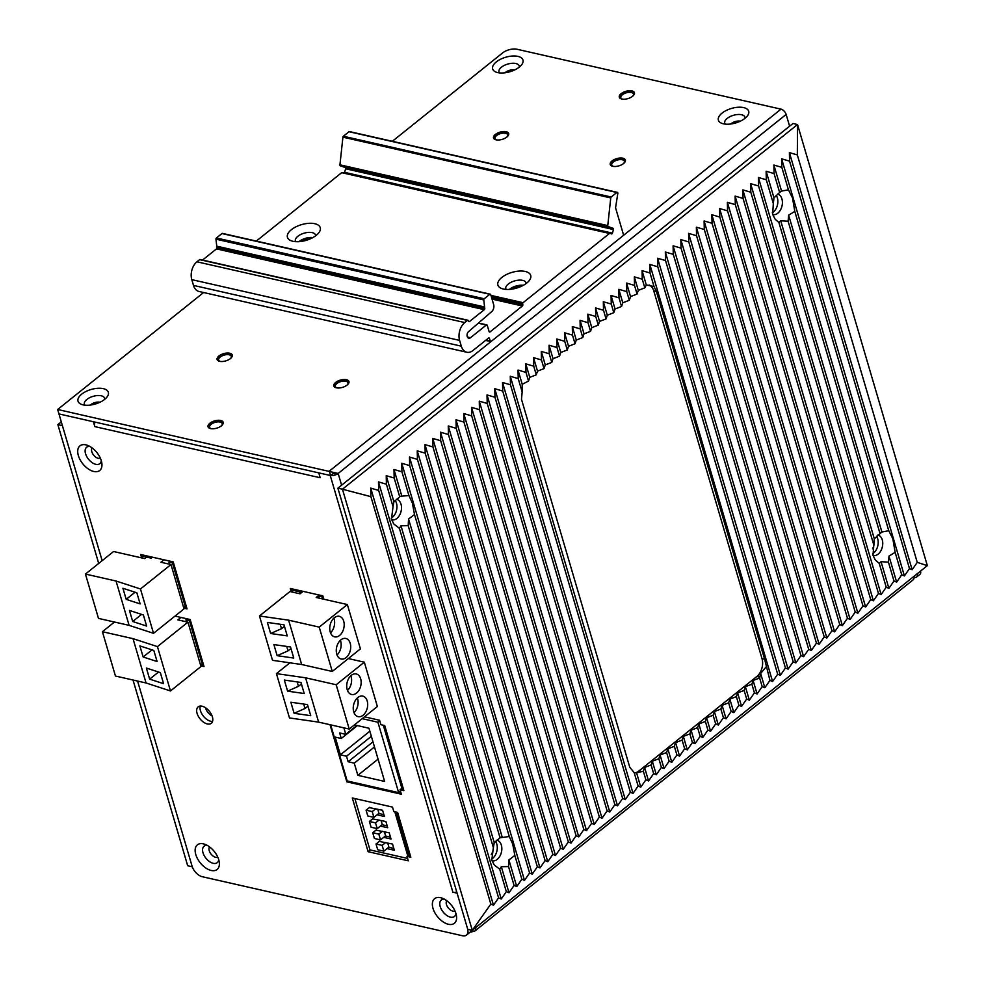 <?xml version="1.0" encoding="UTF-8"?>
<svg xmlns="http://www.w3.org/2000/svg" width="985" height="985" viewBox="0 0 985 985"><rect width="100%" height="100%" fill="white"/><g stroke="black" fill="none" stroke-linecap="round" stroke-linejoin="round"><path stroke-width="1.48" d="M920.532 571.091A5.257 3.004 51.3 0 1 919.99 574.317L916.629 577.013A5.257 3.004 -128.7 0 0 917.17 573.799M913.945 577.185L914.634 577.345A5.257 3.004 -128.7 0 0 916.629 577.013M913.797 576.496A5.257 3.004 51.3 0 1 913.255 579.722L475.041 930.887A5.257 3.004 -128.7 0 0 475.583 927.673M472.184 930.296L471.175 930.123M470.374 931.859A5.257 3.509 102.8 0 0 470.584 931.921A5.257 3.509 102.8 0 0 473.046 931.219L472.689 929.988M473.046 931.219A5.257 3.004 -128.7 0 0 475.041 930.887M187.175 618.851L185.968 619.811L189.416 620.599L190.277 619.897M186.571 621.855L185.968 619.811M200.386 664.456L202.467 664.924L189.416 620.599M203.329 664.235L202.467 664.924M170.22 561.216L169.014 562.189L172.449 562.964L173.323 562.275M152.392 557.178L151.185 558.138L142.222 556.106L143.428 555.134M169.605 564.22L169.014 562.189M183.432 606.822L185.5 607.302L172.449 562.964M186.362 606.6L185.5 607.302M142.825 558.15L142.222 556.106M400.464 791.164L398.642 792.63L347.176 780.957L330.677 724.861M362.221 718.668L377.92 722.227L379.754 720.761M398.642 792.63L377.92 722.227M354.415 724.923L368.969 728.223L384.63 781.425L357.85 775.343L354.255 763.153L348.136 761.762L346.511 756.221L340.379 754.83L335.171 737.1L341.29 738.491L339.653 732.951L345.784 734.342L343.876 727.866M357.383 725.6L341.29 738.491M369.855 731.215L340.379 754.83M371.357 736.312L346.511 756.221M372.983 741.853L348.136 761.762M374.485 746.95L354.255 763.153M378.068 759.139L357.85 775.343M356.841 725.477L345.784 734.342M407.765 855.768L394.8 811.751M354.859 798.552L369.978 849.907L407.593 858.44M379.25 841.412L392.535 844.059L394.357 850.277L387.019 848.602M375.938 830.146L389.223 832.805L391.045 839.011L383.707 837.349M372.625 818.88L385.911 821.539L387.733 827.745L380.382 826.083M369.313 807.626L382.586 810.286L384.421 816.491L377.07 814.829M393.815 848.417L388.706 847.248M387.684 842.963L388.903 847.088L383.842 851.138L377.723 849.759L376.024 843.997L382.155 845.376L385.726 842.52M382.155 845.376L383.842 851.138M379.594 841.128L376.024 843.997M390.503 837.151L385.381 835.994M384.372 831.709L385.591 835.834L380.53 839.885L374.411 838.494L372.712 832.731L378.831 834.123L382.402 831.254M378.831 834.123L380.53 839.885M376.282 829.875L372.712 832.731M387.191 825.898L382.069 824.728M381.06 820.443L382.279 824.568L377.218 828.619L371.099 827.24L369.4 821.465L375.519 822.857L379.09 820M375.519 822.857L377.218 828.619M372.97 818.609L369.4 821.465M383.867 814.632L378.757 813.475M377.748 809.178L378.954 813.314L373.906 817.365L367.787 815.974L366.088 810.212L372.207 811.603L375.777 808.734M372.207 811.603L373.906 817.365M369.658 807.343L366.088 810.212M319.817 595.162L318.611 596.122L322.058 596.91L322.92 596.208M301.989 591.111L300.782 592.083L291.831 590.052L293.037 589.079M319.214 598.166L318.611 596.122M322.649 598.954L322.058 596.91M299.317 593.659A15.785 9.025 51.3 0 1 300.524 592.28A15.785 9.025 51.3 0 1 300.782 592.083M292.422 592.096L291.831 590.052M61.304 421.888L57.869 424.646L62.412 425.668L102.157 560.674L57.659 409.489L338.15 473.453L786.141 114.445L789.601 126.203M133.024 680.019L187.692 865.753L192.247 866.775L137.58 681.054L192.05 866.111A10.527 6.021 -128.7 0 0 202.307 876.724L462.482 935.75A10.527 6.021 -128.7 0 0 466.459 935.097A10.527 6.021 -128.7 0 0 467.53 928.621L457.089 893.149L452.878 892.201A5.787 2.77 163.6 0 0 456.769 892.053M98.709 563.432L57.869 424.646M344.221 173.003A1.047 0.702 102.8 0 0 344.615 172.35L345.624 168.755A1.047 0.702 102.8 0 0 345.242 167.512L340.367 165.812A1.047 0.702 -77.2 0 1 339.936 164.827L342.915 137.161A1.047 0.702 -77.2 0 1 343.371 136.25L349.022 131.719A1.047 0.702 -77.2 0 1 349.515 131.584L617.336 192.346A1.047 0.702 102.8 0 0 616.844 192.494L611.192 197.012A1.047 0.702 102.8 0 0 610.737 197.923L607.77 225.602A1.047 0.702 102.8 0 0 608.201 226.587L613.076 228.286A1.047 0.702 -77.2 0 1 613.458 229.53L612.448 233.125A1.047 0.702 -77.2 0 1 611.476 233.901L610.06 233.322A1.047 0.702 102.8 0 0 609.493 233.445L523.084 302.69A1.047 0.702 102.8 0 0 522.678 304.119L522.801 304.562A1.047 0.702 -77.2 0 1 522.395 305.99L490.025 331.92A1.047 0.702 -77.2 0 1 489.102 331.576L487.267 325.37A1.047 0.702 102.8 0 0 486.331 325.025L470.485 337.72A3.669 2.45 -77.2 0 1 468.762 338.212A3.669 2.45 -77.2 0 1 467.05 335.405A3.669 2.45 -77.2 0 1 468.577 331.6L491.712 311.605A5.257 3.509 102.8 0 0 493.645 304.574L490.727 294.65A1.047 0.702 102.8 0 0 489.791 294.306L484.238 298.75A1.047 0.702 102.8 0 0 483.783 299.933L484.731 308.231A1.047 0.702 -77.2 0 1 484.312 309.659L469.476 321.541A1.047 0.702 -77.2 0 1 468.54 321.196L468.417 320.753A1.047 0.702 102.8 0 0 467.481 320.408L464.785 322.563A13.162 8.767 102.8 0 0 459.613 340.404L461.312 346.166A13.162 8.767 102.8 0 0 466.828 352.248A13.162 8.767 102.8 0 0 472.997 350.5L488.511 338.064A1.047 0.702 -77.2 0 1 489.446 338.421L490.222 341.081A1.047 0.702 102.8 0 0 491.158 341.426L622.963 235.797A1.047 0.702 102.8 0 0 623.382 234.368L615.625 208.044A1.047 0.702 -77.2 0 1 615.6 207.453L617.817 193.429A1.047 0.702 102.8 0 0 617.336 192.346M256.309 241.079L341.672 172.671A1.047 0.702 -77.2 0 1 342.238 172.56L609.912 233.285M202.565 260.052L216.478 248.885A1.047 0.702 102.8 0 0 216.897 247.457L215.961 239.17A1.047 0.702 -77.2 0 1 216.417 237.988L221.97 233.543A1.047 0.702 -77.2 0 1 222.462 233.396L490.284 294.17M466.828 352.248L198.995 291.474A13.162 8.767 -77.2 0 1 193.491 285.404L191.792 279.642A13.162 8.767 -77.2 0 1 196.951 261.801L199.647 259.634A1.047 0.702 -77.2 0 1 200.14 259.498L467.973 320.26M316.284 235.316A17.102 8.188 163.6 0 1 291.351 240.832A17.102 8.188 163.6 0 1 291.412 229.677A17.102 8.188 163.6 0 1 312.922 223.398A17.102 8.188 163.6 0 1 318.857 232.731A17.102 8.188 163.6 0 1 316.284 235.316M526.716 283.064A17.102 8.188 163.6 0 1 501.784 288.568A17.102 8.188 163.6 0 1 501.845 277.425A17.102 8.188 163.6 0 1 523.355 271.146A17.102 8.188 163.6 0 1 529.302 280.479A17.102 8.188 163.6 0 1 526.716 283.064M484.337 306.901L216.503 246.127M312.861 237.582A10.527 5.036 -16.4 0 0 299.317 241.399A10.527 5.036 -16.4 0 0 299.009 241.657M523.306 285.33A10.527 5.036 -16.4 0 0 509.762 289.147A10.527 5.036 -16.4 0 0 509.454 289.405M295.685 241.67A10.527 5.036 163.6 0 1 295.377 241.005A10.527 5.036 163.6 0 1 297.827 236.301A10.527 5.036 163.6 0 1 308.403 232.398A10.527 5.036 163.6 0 1 315.569 235.07A10.527 5.036 163.6 0 1 315.668 235.784M506.118 289.418A10.527 5.036 163.6 0 1 505.81 288.753A10.527 5.036 163.6 0 1 508.26 284.049A10.527 5.036 163.6 0 1 518.836 280.146A10.527 5.036 163.6 0 1 526.015 282.806A10.527 5.036 163.6 0 1 526.113 283.532M927.341 565.636L917.244 562.361L912.147 569.712L909.487 568.567L904.402 575.917L901.731 574.784L896.645 582.135L893.986 580.99L888.889 588.34L886.229 587.208L881.144 594.558L878.472 593.426L873.387 600.776L870.728 599.631L865.63 606.982L862.971 605.849L857.886 613.199L855.214 612.054L850.129 619.417L847.469 618.272L842.372 625.623L839.712 624.49L834.627 631.841L831.956 630.696L826.871 638.046L824.211 636.913L819.114 644.264L816.454 643.131L811.357 650.482L808.697 649.337L803.612 656.687L800.953 655.554L795.855 662.905L793.196 661.76L788.099 669.111L785.439 667.978L780.354 675.328L777.682 674.196L772.597 681.546L769.938 680.401L764.84 687.752L762.181 686.619L757.096 693.969L754.424 692.824L749.339 700.187L746.679 699.042L741.582 706.393L738.922 705.26L733.837 712.611L731.166 711.466L726.08 718.816L723.421 717.683L718.324 725.034L715.664 723.901L710.579 731.252L707.907 730.107L702.822 737.457L700.163 736.324L695.065 743.675L692.406 742.53L687.308 749.88L684.649 748.748L679.564 756.098L676.904 754.966L671.807 762.316L669.147 761.171L664.05 768.522L661.391 767.389L656.305 774.739L653.646 773.594L648.549 780.957L645.889 779.812L640.792 787.163L638.132 786.03L633.047 793.381L630.375 792.236L625.29 799.586L622.631 798.453L617.533 805.804L614.874 804.671L609.789 812.022L607.117 810.877L602.032 818.227L599.372 817.094L594.275 824.445L591.616 823.3L586.531 830.65L583.859 829.518L578.774 836.868L576.114 835.736L571.017 843.086L568.357 841.941L563.26 849.292L560.6 848.159L555.515 855.509L552.856 854.364L547.759 861.727L545.099 860.582L540.002 867.933L537.342 866.8L532.257 874.151L529.598 873.005L524.5 880.356L521.841 879.223L516.743 886.574L514.084 885.441L508.999 892.792L506.327 891.647L501.242 898.997L498.582 897.864L493.485 905.215L370.729 488.104L378.671 490.444L378.486 481.899L386.428 484.238L386.231 475.681L394.172 478.02L393.988 469.476L401.929 471.803L401.745 463.258L409.686 465.597L409.489 457.04L417.431 459.379L417.246 450.834L425.188 453.162L425.003 444.617L432.944 446.956L432.747 438.411L440.689 440.738L440.504 432.193L448.446 434.533L448.261 425.976L456.203 428.315L456.006 419.77L463.96 422.097L463.763 413.552L471.704 415.892L471.519 407.334L479.461 409.674L479.276 401.129L487.218 403.468L487.021 394.911L494.962 397.25L494.778 388.706L502.719 391.033L502.535 382.488L510.476 384.827L510.279 376.27L518.221 378.609L518.036 370.065L525.978 372.404L525.793 363.847L533.735 366.186L533.538 357.641L541.479 359.968L541.294 351.423L549.236 353.763L549.051 345.206L556.993 347.545L556.796 339L564.737 341.327L564.553 332.782L572.494 335.122L572.31 326.564L580.251 328.904L580.054 320.359L588.008 322.698L587.811 314.141L595.753 316.481L595.568 307.936L603.51 310.263L603.325 301.718L611.266 304.057L611.069 295.5L619.011 297.839L618.826 289.295L626.768 291.634L626.583 283.077L634.525 285.416L634.328 276.871L642.269 279.198L642.085 270.653L650.026 272.993L649.841 264.436L657.783 266.775L657.586 258.23L665.528 260.557L665.343 252.012L673.284 254.352L673.1 245.794L681.041 248.134L680.844 239.589L688.786 241.928L688.601 233.371L696.543 235.71L696.358 227.166L704.3 229.493L704.103 220.948L712.057 223.287L711.859 214.73L719.801 217.069L719.616 208.525L727.558 210.864L727.373 202.307L735.315 204.646L735.118 196.101L743.059 198.428L742.875 189.883L750.816 192.223L750.632 183.666L758.573 186.005L758.376 177.46L766.318 179.787L766.133 171.242L774.075 173.582L773.89 165.024L781.831 167.364L781.634 158.819L789.576 161.158L789.391 152.601L797.333 154.94L797.518 124.529L927.341 565.636L472.283 930.32L467.727 929.286L337.892 488.178L792.962 123.494L797.518 124.529L342.448 489.213L337.892 488.178M370.729 488.104L370.914 496.662L342.448 489.213L472.283 930.32L490.825 904.07L493.485 905.215M797.333 154.94L917.244 562.361M370.914 496.662L490.825 904.07M378.671 490.444L498.582 897.864M378.486 481.899L501.242 898.997M386.428 484.238L393.027 506.672L391.464 519.304L393.914 524.069L399.393 528.292L493.362 847.592L494.248 842.667L500.799 837.213M506.327 891.647L499.727 869.201L494.261 864.99L491.798 860.225L493.362 847.592M386.231 475.681L393.901 501.759L393.027 506.672M394.172 478.02L399.725 496.871L393.901 501.759M393.988 469.476L401.831 496.12L400.464 496.292M401.929 471.803L408.935 495.59L401.831 496.12M408.935 495.59L412.37 503.089L414.5 514.527L509.27 836.511L512.705 844.01L514.835 855.436L521.841 879.223M401.745 463.258L524.5 880.356M399.393 528.292L400.981 525.805L408.196 525.658L408.566 519.009L414.5 514.527M396.438 499.296A10.527 7.018 -77.2 0 1 396.598 499.321A10.527 7.018 -77.2 0 1 401.018 504.185A10.527 7.018 -77.2 0 1 399.491 515.34A10.527 7.018 -77.2 0 1 391.944 519.858A10.527 7.018 -77.2 0 1 391.599 519.76M391.18 518.196A10.527 7.018 102.8 0 0 396.462 503.15A10.527 7.018 102.8 0 0 395.17 500.454M872.624 553.755A10.527 7.018 102.8 0 0 877.709 538.82A10.527 7.018 102.8 0 0 876.527 536.271A10.527 7.018 -77.2 0 1 873.572 553.09A10.527 7.018 -77.2 0 1 872.624 553.755M772.289 212.834A10.527 7.018 102.8 0 0 777.374 197.899A10.527 7.018 102.8 0 0 776.192 195.362M491.515 859.117A10.527 7.018 102.8 0 0 496.797 844.071A10.527 7.018 102.8 0 0 495.504 841.362A10.527 7.018 -77.2 0 1 492.672 858.341A10.527 7.018 -77.2 0 1 491.515 859.117M877.894 535.003A10.527 7.018 -77.2 0 1 882.264 539.854A10.527 7.018 -77.2 0 1 880.738 551.009A10.527 7.018 -77.2 0 1 873.19 555.528A10.527 7.018 -77.2 0 1 873.055 555.491M875.086 559.578L872.993 555.294L874.311 538.807L881.895 532.011L888.765 530.73L892.853 538.832L895.131 552.339L901.731 574.784M881.119 532.245L881.895 532.011L788.64 215.149L794.796 211.418L888.765 530.73M766.318 179.787L773.323 203.575L772.659 214.373L775.183 219.236L778.889 222.511L780.711 220.788L788.099 221.219L879.962 533.353M788.099 221.219L788.64 215.149M780.711 220.788L874.311 538.807M778.889 222.511L873.658 544.496M875.517 560.145L879.236 563.42L886.229 587.208M758.376 177.46L881.144 594.558M766.133 171.242L773.976 197.886L773.323 203.575M774.075 173.582L779.628 192.432L773.976 197.886M773.89 165.024L781.561 191.102L780.785 191.324M781.831 167.364L788.431 189.809L781.561 191.102L779.628 192.432M788.431 189.809L792.519 197.911L794.796 211.418M781.634 158.819L904.402 575.917M777.559 194.082A10.527 7.018 -77.2 0 1 781.93 198.933A10.527 7.018 -77.2 0 1 780.403 210.088A10.527 7.018 -77.2 0 1 772.856 214.607A10.527 7.018 -77.2 0 1 772.72 214.57M789.576 161.158L909.487 568.567M789.391 152.601L912.147 569.712M895.131 552.339L888.975 556.069L896.645 582.135M879.236 563.42L881.046 561.696L888.433 562.139L893.986 580.99M888.433 562.139L888.975 556.069M881.046 561.696L888.889 588.34M758.573 186.005L878.472 593.426M750.632 183.666L873.387 600.776M750.816 192.223L870.728 599.631M742.875 189.883L865.63 606.982M743.059 198.428L862.971 605.849M735.118 196.101L857.886 613.199M735.315 204.646L855.214 612.054M727.373 202.307L850.129 619.417M727.558 210.864L847.469 618.272M719.616 208.525L842.372 625.623M719.801 217.069L839.712 624.49M711.859 214.73L834.627 631.841M712.057 223.287L831.956 630.696M704.103 220.948L826.871 638.046M704.3 229.493L824.211 636.913M696.358 227.166L819.114 644.264M696.543 235.71L816.454 643.131M688.601 233.371L811.357 650.482M688.786 241.928L808.697 649.337M680.844 239.589L803.612 656.687M681.041 248.134L800.953 655.554M673.1 245.794L795.855 662.905M673.284 254.352L793.196 661.76M665.343 252.012L788.099 669.111M665.528 260.557L785.439 667.978M657.586 258.23L780.354 675.328M657.783 266.775L777.682 674.196M649.841 264.436L772.597 681.546M650.026 272.993L654.015 286.524L656.379 291.486L764.619 659.224L769.938 680.401M640.792 787.163L636.605 772.929L643.34 771.169L644.584 767.463L651.097 764.951L652.329 761.245L658.854 758.745L660.085 755.039L666.599 752.528L667.842 748.822L674.356 746.31L675.587 742.616L682.112 740.104L683.344 736.398L689.857 733.887L691.101 730.18L697.614 727.681L698.845 723.975L705.371 721.463L706.602 717.757L713.115 715.245L714.359 711.539L720.872 709.04L722.103 705.334L728.629 702.822L729.86 699.116L736.374 696.617L737.617 692.911L744.131 690.399L745.374 686.693L751.887 684.181L753.119 680.475L759.632 677.976L760.654 673.518L764.84 687.752M760.654 673.518L765.998 667.017M759.632 677.976L762.181 686.619M753.119 680.475L757.096 693.969M751.887 684.181L754.424 692.824M745.374 686.693L749.339 700.187M744.131 690.399L746.679 699.042M737.617 692.911L741.582 706.393M736.374 696.617L738.922 705.26M729.86 699.116L733.837 712.611M728.629 702.822L731.166 711.466M722.103 705.334L726.08 718.816M720.872 709.04L723.421 717.683M714.359 711.539L718.324 725.034M713.115 715.245L715.664 723.901M706.602 717.757L710.579 731.252M705.371 721.463L707.907 730.107M698.845 723.975L702.822 737.457M697.614 727.681L700.163 736.324M691.101 730.18L695.065 743.675M689.857 733.887L692.406 742.53M683.344 736.398L687.308 749.88M682.112 740.104L684.649 748.748M675.587 742.616L679.564 756.098M674.356 746.31L676.904 754.966M667.842 748.822L671.807 762.316M666.599 752.528L669.147 761.171M660.085 755.039L664.05 768.522M658.854 758.745L661.391 767.389M652.329 761.245L656.305 774.739M651.097 764.951L653.646 773.594M644.584 767.463L648.549 780.957M643.34 771.169L645.889 779.812M636.605 772.929L634.192 772.646L638.132 786.03M518.221 378.609L522.161 391.993L521.484 399.319L629.772 767.278L634.192 772.646M510.279 376.27L633.047 793.381M518.036 370.065L522.222 384.298L522.161 391.993M525.978 372.404L528.526 381.047L522.222 384.298M642.085 270.653L646.295 284.96L644.818 287.842L638.305 290.353L637.061 294.059L630.548 296.571L629.317 300.277L622.791 302.777L621.56 306.483L615.046 308.995L613.803 312.701L607.289 315.212L606.058 318.906L599.533 321.418L598.301 325.124L591.788 327.636L590.544 331.342L584.031 333.841L582.788 337.547L576.274 340.059L575.043 343.765L568.53 346.277L567.286 349.983L560.773 352.482L559.529 356.188L553.016 358.7L551.785 362.406L545.259 364.906L544.028 368.612L537.514 371.123L536.271 374.829L529.758 377.341L528.526 381.047M634.525 285.416L637.061 294.059M626.583 283.077L630.548 296.571M634.328 276.871L638.305 290.353M642.269 279.198L644.818 287.842M646.295 284.96L654.015 286.524M634.463 772.893A13.162 8.767 102.8 0 0 638.871 771.021L756.849 676.473A13.162 8.767 102.8 0 0 762.008 658.633L653.781 290.895A13.421 8.951 102.8 0 0 649.115 284.997M626.768 291.634L629.317 300.277M618.826 289.295L622.791 302.777M619.011 297.839L621.56 306.483M611.069 295.5L615.046 308.995M611.266 304.057L613.803 312.701M603.325 301.718L607.289 315.212M603.51 310.263L606.058 318.906M595.568 307.936L599.533 321.418M595.753 316.481L598.301 325.124M587.811 314.141L591.788 327.636M588.008 322.698L590.544 331.342M580.054 320.359L584.031 333.841M580.251 328.904L582.788 337.547M572.31 326.564L576.274 340.059M572.494 335.122L575.043 343.765M564.553 332.782L568.53 346.277M564.737 341.327L567.286 349.983M556.796 339L560.773 352.482M556.993 347.545L559.529 356.188M549.051 345.206L553.016 358.7M549.236 353.763L551.785 362.406M541.294 351.423L545.259 364.906M541.479 359.968L544.028 368.612M533.538 357.641L537.514 371.123M533.735 366.186L536.271 374.829M525.793 363.847L529.758 377.341M510.476 384.827L630.375 792.236M502.535 382.488L625.29 799.586M502.719 391.033L622.631 798.453M494.778 388.706L617.533 805.804M494.962 397.25L614.874 804.671M487.021 394.911L609.789 812.022M487.218 403.468L607.117 810.877M479.276 401.129L602.032 818.227M479.461 409.674L599.372 817.094M471.519 407.334L594.275 824.445M471.704 415.892L591.616 823.3M463.763 413.552L586.531 830.65M463.96 422.097L583.859 829.518M456.006 419.77L578.774 836.868M456.203 428.315L576.114 835.736M448.261 425.976L571.017 843.086M448.446 434.533L568.357 841.941M440.504 432.193L563.26 849.292M440.689 440.738L560.6 848.159M432.747 438.411L555.515 855.509M432.944 446.956L552.856 854.364M425.003 444.617L547.759 861.727M425.188 453.162L545.099 860.582M417.246 450.834L540.002 867.933M417.431 459.379L537.342 866.8M409.489 457.04L532.257 874.151M409.686 465.597L529.598 873.005M496.772 840.205A10.527 7.018 -77.2 0 1 496.945 840.242A10.527 7.018 -77.2 0 1 501.353 845.105A10.527 7.018 -77.2 0 1 499.826 856.261A10.527 7.018 -77.2 0 1 492.278 860.779A10.527 7.018 -77.2 0 1 491.934 860.681M408.196 525.658L500.06 837.792L509.27 836.511M408.566 519.009L502.165 837.028M400.981 525.805L494.248 842.667M514.835 855.436L508.9 859.93L516.743 886.574M499.727 869.201L501.328 866.714L508.531 866.578L508.9 859.93M508.531 866.578L514.084 885.441M501.328 866.714L508.999 892.792M622.631 99.165A6.575 3.152 163.6 0 1 620.821 97.712A6.575 3.152 163.6 0 1 624.108 93.673A6.575 3.152 163.6 0 1 631.336 92.479A6.575 3.152 163.6 0 1 633.441 94.006A6.575 3.152 163.6 0 1 632.702 96.198M496.859 139.956A6.575 3.152 163.6 0 1 495.049 138.503A6.575 3.152 163.6 0 1 498.336 134.465A6.575 3.152 163.6 0 1 505.576 133.27A6.575 3.152 163.6 0 1 507.669 134.785A6.575 3.152 163.6 0 1 506.93 136.989M613.556 166.428A6.575 3.152 163.6 0 1 611.747 164.987A6.575 3.152 163.6 0 1 615.034 160.937A6.575 3.152 163.6 0 1 622.274 159.755A6.575 3.152 163.6 0 1 624.367 161.269A6.575 3.152 163.6 0 1 623.628 163.461M337.153 387.942A6.575 3.152 163.6 0 1 335.331 386.489A6.575 3.152 163.6 0 1 338.618 382.451A6.575 3.152 163.6 0 1 345.858 381.257A6.575 3.152 163.6 0 1 347.964 382.771A6.575 3.152 163.6 0 1 347.212 384.975M220.455 361.458A6.575 3.152 163.6 0 1 218.633 360.017A6.575 3.152 163.6 0 1 221.921 355.967A6.575 3.152 163.6 0 1 229.16 354.785A6.575 3.152 163.6 0 1 231.266 356.299A6.575 3.152 163.6 0 1 230.527 358.503M211.381 428.721A6.575 3.152 163.6 0 1 209.571 427.281A6.575 3.152 163.6 0 1 212.858 423.23A6.575 3.152 163.6 0 1 220.098 422.048A6.575 3.152 163.6 0 1 222.191 423.562A6.575 3.152 163.6 0 1 221.453 425.766M872.538 548.793A10.527 7.018 102.8 0 0 874.2 539.349M491.244 854.697A10.527 7.018 102.8 0 0 493.46 846.669M330.628 475.546A5.787 2.77 -16.4 0 0 338.15 473.453L332.856 473.773L330.615 475.558L58.965 413.922L93.39 421.74L94.831 426.616A5.787 3.854 -77.2 0 1 94.966 422.097M452.878 892.201L330.234 475.472L318.758 472.874L320.187 477.75L94.831 426.616M291.277 591.837L290.292 588.464L322.809 595.839L323.806 599.212M141.68 557.892L140.683 554.518L173.212 561.893L187.039 608.89L183.813 608.151M202.122 706.22A10.527 6.021 51.3 0 1 211.209 714.026A10.527 6.021 51.3 0 1 211.307 723.31A10.527 6.021 51.3 0 1 207.33 723.95A10.527 6.021 51.3 0 1 198.244 716.157A10.527 6.021 51.3 0 1 198.145 706.873A10.527 6.021 51.3 0 1 202.122 706.22M175.022 616.093L190.167 619.528L204.006 666.525L200.78 665.786M393.791 811.517L397.608 812.391L410.819 857.258L406.99 856.384L408.295 860.816L368.119 851.705L352.31 797.973L392.486 807.084L393.791 811.517M364.499 716.834L379.607 720.257L380.912 724.701L384.729 725.563L403.887 790.647L400.058 789.773L401.363 794.205L346.843 781.844L330.037 724.726M440.566 897.68A15.797 9.025 51.3 0 1 442.302 898.209A15.797 9.025 51.3 0 1 455.956 913.587A15.797 9.025 51.3 0 1 456.474 915.89A15.797 9.025 51.3 0 1 448.397 924.275A15.797 9.025 51.3 0 1 433.006 908.379A15.797 9.025 51.3 0 1 440.566 897.68M203.353 843.862A15.797 9.025 51.3 0 1 205.077 844.379A15.797 9.025 51.3 0 1 218.744 859.757A15.797 9.025 51.3 0 1 219.249 862.072A15.797 9.025 51.3 0 1 211.172 870.457A15.797 9.025 51.3 0 1 195.781 854.549A15.797 9.025 51.3 0 1 203.353 843.862M85.917 444.863A15.797 9.025 51.3 0 1 87.653 445.392A15.797 9.025 51.3 0 1 101.307 460.771A15.797 9.025 51.3 0 1 101.824 463.085A15.797 9.025 51.3 0 1 93.747 471.47A15.797 9.025 51.3 0 1 78.357 455.562A15.797 9.025 51.3 0 1 85.917 444.863M471.187 930.074A10.527 6.021 51.3 0 1 469.833 932.401L466.459 935.097M200.263 706.073A10.527 6.021 -128.7 0 0 202.602 715.073A10.527 6.021 -128.7 0 0 210.704 721.254A10.527 6.021 -128.7 0 0 212.551 721.402M444.592 899.293A10.527 6.021 -128.7 0 0 440.196 906.545A10.527 6.021 -128.7 0 0 450.465 917.146A10.527 6.021 -128.7 0 0 455.907 913.415M207.379 845.475A10.527 6.021 -128.7 0 0 202.984 852.714A10.527 6.021 -128.7 0 0 213.24 863.328A10.527 6.021 -128.7 0 0 218.695 859.597M89.943 446.476A10.527 6.021 -128.7 0 0 85.547 453.728A10.527 6.021 -128.7 0 0 95.816 464.329A10.527 6.021 -128.7 0 0 101.258 460.598M392.325 141.298L502.609 52.919A10.527 5.036 -16.4 0 1 517.002 49.25L781.007 109.15L329.31 471.125L330.615 475.558M519.28 67.103A15.797 7.56 163.6 0 1 496.268 72.188A15.797 7.56 163.6 0 1 496.329 61.895A15.797 7.56 163.6 0 1 516.177 56.096A15.797 7.56 163.6 0 1 521.668 64.715A15.797 7.56 163.6 0 1 519.28 67.103A10.527 5.036 -16.4 0 0 513.111 63.249A10.527 5.036 -16.4 0 0 501.451 67.189A10.527 5.036 -16.4 0 0 499.58 72.902M745.017 118.311A15.797 7.56 163.6 0 1 722.005 123.408A15.797 7.56 163.6 0 1 722.067 113.103A15.797 7.56 163.6 0 1 741.914 107.316A15.797 7.56 163.6 0 1 747.406 115.922A15.797 7.56 163.6 0 1 745.017 118.311A10.527 5.036 -16.4 0 0 738.849 114.469A10.527 5.036 -16.4 0 0 727.201 118.409A10.527 5.036 -16.4 0 0 725.317 124.122M104.669 399.356A15.797 7.56 163.6 0 1 81.644 404.453A15.797 7.56 163.6 0 1 81.706 394.148A15.797 7.56 163.6 0 1 101.566 388.361A15.797 7.56 163.6 0 1 107.045 396.98A15.797 7.56 163.6 0 1 104.669 399.356A10.527 5.036 -16.4 0 0 98.5 395.514A10.527 5.036 -16.4 0 0 86.84 399.454A10.527 5.036 -16.4 0 0 84.956 405.167M203.612 292.52L57.659 409.489M512.385 289.061A7.892 3.78 163.6 0 1 520.646 286.623M301.952 241.313A7.892 3.78 163.6 0 1 310.213 238.875M221.354 425.84A7.892 3.78 163.6 0 1 213.425 428.758A7.892 3.78 163.6 0 1 208.044 426.764A7.892 3.78 163.6 0 1 209.879 423.23A7.892 3.78 163.6 0 1 217.82 420.312A7.892 3.78 163.6 0 1 223.189 422.306A7.892 3.78 163.6 0 1 221.354 425.84M230.428 358.577A7.892 3.78 163.6 0 1 222.499 361.495A7.892 3.78 163.6 0 1 217.119 359.5A7.892 3.78 163.6 0 1 218.953 355.967A7.892 3.78 163.6 0 1 226.882 353.049A7.892 3.78 163.6 0 1 232.263 355.043A7.892 3.78 163.6 0 1 230.428 358.577M347.126 385.049A7.892 3.78 163.6 0 1 339.185 387.979A7.892 3.78 163.6 0 1 333.817 385.972A7.892 3.78 163.6 0 1 335.651 382.451A7.892 3.78 163.6 0 1 343.58 379.52A7.892 3.78 163.6 0 1 348.961 381.515A7.892 3.78 163.6 0 1 347.126 385.049M632.604 96.271A7.892 3.78 163.6 0 1 624.675 99.202A7.892 3.78 163.6 0 1 619.294 97.207A7.892 3.78 163.6 0 1 621.129 93.673A7.892 3.78 163.6 0 1 629.058 90.743A7.892 3.78 163.6 0 1 634.438 92.75A7.892 3.78 163.6 0 1 632.604 96.271M506.844 137.063A7.892 3.78 163.6 0 1 498.902 139.981A7.892 3.78 163.6 0 1 493.522 137.986A7.892 3.78 163.6 0 1 495.356 134.465A7.892 3.78 163.6 0 1 503.298 131.534A7.892 3.78 163.6 0 1 508.679 133.529A7.892 3.78 163.6 0 1 506.844 137.063M623.542 163.547A7.892 3.78 163.6 0 1 615.6 166.465A7.892 3.78 163.6 0 1 610.22 164.47A7.892 3.78 163.6 0 1 612.054 160.937A7.892 3.78 163.6 0 1 619.996 158.019A7.892 3.78 163.6 0 1 625.376 160.013A7.892 3.78 163.6 0 1 623.542 163.547M781.007 109.15A5.257 3.004 51.3 0 1 786.141 114.445M346.843 781.844L347.779 781.093M400.058 789.773L401.88 788.32M403.887 790.647A5.257 2.524 163.6 0 1 402.212 789.428L383.313 725.243M368.119 851.705L370.274 849.981M406.99 856.384L408.812 854.931M410.819 857.258A5.257 2.524 163.6 0 1 409.132 856.039L396.192 812.071M140.473 588.981L170.984 564.54L184.023 608.865L153.525 633.318L140.473 588.981L116.045 581.015L85.436 574.07L113.583 551.514L144.77 558.593L147.836 556.131M153.525 633.318L129.097 625.352L98.488 618.408L85.436 574.07M116.045 581.015L129.097 625.352M132.704 621.51L146.642 626.066L143.379 614.972L129.441 610.429L132.704 621.51L141.581 614.394M126.178 599.348L140.116 603.891L136.853 592.81L122.916 588.267L126.178 599.348L135.056 592.231M163.978 559.8L160.912 562.25L170.984 564.54M157.44 646.616L187.938 622.163L200.989 666.5L170.479 690.953L146.063 682.987L115.454 676.03L102.403 631.705L133.012 638.649L157.44 646.616L170.479 690.953M133.012 638.649L146.063 682.987M149.658 679.145L163.596 683.688L160.333 672.607L146.396 668.064L149.658 679.145L158.548 672.029M143.133 656.983L157.083 661.526L153.82 650.445L139.882 645.901L143.133 656.983L152.022 649.866M180.932 617.435L177.879 619.885L187.938 622.163M114.469 622.027L102.403 631.705M319.238 595.026L316.185 597.476L347.36 604.556L360.412 648.893L332.265 671.45L301.656 664.506L272.513 660.319L259.461 615.982L288.605 620.168L319.214 627.113L347.36 604.556M303.097 591.369L300.043 593.82L289.972 591.529L259.461 615.982M301.656 664.506L288.605 620.168M284 624.81L267.366 622.421L270.629 633.503L287.251 635.891L284 624.81M290.513 646.973L273.892 644.584L277.142 655.678L293.776 658.066L290.513 646.973M332.265 671.45L319.214 627.113M339.579 635.448A10.527 7.018 -77.2 0 1 334.641 636.852A10.527 7.018 -77.2 0 1 329.741 628.627A10.527 7.018 -77.2 0 1 334.358 617.718A10.527 7.018 -77.2 0 1 339.308 616.314A10.527 7.018 -77.2 0 1 344.196 624.527A10.527 7.018 -77.2 0 1 339.579 635.448M346.104 657.611A10.527 7.018 -77.2 0 1 341.167 659.014A10.527 7.018 -77.2 0 1 336.267 650.789A10.527 7.018 -77.2 0 1 340.884 639.881A10.527 7.018 -77.2 0 1 345.821 638.477A10.527 7.018 -77.2 0 1 350.722 646.702A10.527 7.018 -77.2 0 1 346.104 657.611M330.529 632.838A10.527 7.018 102.8 0 0 333.853 618.149M337.055 655A10.527 7.018 102.8 0 0 340.379 640.324M284.443 626.349L281.513 628.701L280.208 624.268M281.513 628.701L270.629 633.503M290.969 648.512L288.026 650.863L286.733 646.431M288.026 650.863L277.142 655.678M348.345 658.559L364.327 662.191L377.378 706.516L349.232 729.072L318.623 722.128L289.479 717.942L276.428 673.617L305.572 677.803L336.18 684.747L364.327 662.191M289.91 662.807L276.428 673.617M318.623 722.128L305.572 677.803M300.954 682.445L284.32 680.056L287.583 691.138L304.217 693.526L300.954 682.445M307.48 704.607L290.846 702.219L294.109 713.3L310.743 715.689L307.48 704.607M349.232 729.072L336.18 684.747M356.545 693.083A10.527 7.018 -77.2 0 1 351.608 694.474A10.527 7.018 -77.2 0 1 346.708 686.262A10.527 7.018 -77.2 0 1 351.325 675.341A10.527 7.018 -77.2 0 1 356.262 673.949A10.527 7.018 -77.2 0 1 361.163 682.162A10.527 7.018 -77.2 0 1 356.545 693.083M363.071 715.245A10.527 7.018 -77.2 0 1 358.134 716.649A10.527 7.018 -77.2 0 1 353.233 708.424A10.527 7.018 -77.2 0 1 357.85 697.515A10.527 7.018 -77.2 0 1 362.788 696.112A10.527 7.018 -77.2 0 1 367.688 704.324A10.527 7.018 -77.2 0 1 363.071 715.245M347.483 690.473A10.527 7.018 102.8 0 0 350.82 675.784M354.009 712.635A10.527 7.018 102.8 0 0 357.346 697.946M301.41 683.972L298.467 686.336L297.162 681.903M298.467 686.336L287.583 691.138M307.936 706.146L304.993 708.498L303.688 704.066M304.993 708.498L294.109 713.3M619.479 97.626A7.892 3.78 163.6 0 1 623.924 93.033A7.892 3.78 163.6 0 1 632.185 91.802A7.892 3.78 163.6 0 1 634.512 93.206M493.719 138.417A7.892 3.78 163.6 0 1 498.151 133.825A7.892 3.78 163.6 0 1 506.413 132.593A7.892 3.78 163.6 0 1 508.752 133.997M610.417 164.889A7.892 3.78 163.6 0 1 614.849 160.296A7.892 3.78 163.6 0 1 623.111 159.077A7.892 3.78 163.6 0 1 625.45 160.469M334.001 386.403A7.892 3.78 163.6 0 1 338.434 381.811A7.892 3.78 163.6 0 1 346.708 380.579A7.892 3.78 163.6 0 1 349.035 381.983M217.303 359.931A7.892 3.78 163.6 0 1 221.736 355.326A7.892 3.78 163.6 0 1 230.01 354.108A7.892 3.78 163.6 0 1 232.337 355.499M208.229 427.194A7.892 3.78 163.6 0 1 212.674 422.59A7.892 3.78 163.6 0 1 220.935 421.371A7.892 3.78 163.6 0 1 223.263 422.762M730.808 123.999A6.575 3.152 163.6 0 1 740.289 121.18A6.575 3.152 163.6 0 1 740.338 121.192M90.448 405.044A6.575 3.152 163.6 0 1 99.928 402.225A6.575 3.152 163.6 0 1 99.978 402.237M505.059 72.779A6.575 3.152 163.6 0 1 514.539 69.96A6.575 3.152 163.6 0 1 514.589 69.972M100.335 458.136A6.575 3.755 51.3 0 1 93.969 455.501A6.575 3.755 51.3 0 1 91.827 451.77A6.575 3.755 51.3 0 1 91.79 451.672A6.575 3.755 51.3 0 1 92.159 447.929M217.759 857.122A6.575 3.755 51.3 0 1 211.393 854.487A6.575 3.755 51.3 0 1 209.251 850.769A6.575 3.755 51.3 0 1 209.226 850.671A6.575 3.755 51.3 0 1 209.583 846.915M454.984 910.94A6.575 3.755 51.3 0 1 448.618 908.318A6.575 3.755 51.3 0 1 446.476 904.587A6.575 3.755 51.3 0 1 446.439 904.489A6.575 3.755 51.3 0 1 446.808 900.746M212.058 715.861A7.892 4.506 51.3 0 1 205.57 707.772M349.022 131.719L616.844 192.494M611.192 197.012L343.371 136.25M342.915 137.161L610.737 197.923M607.77 225.602L339.936 164.827M340.367 165.812L608.201 226.587M613.076 228.286L345.242 167.512M345.624 168.755L613.458 229.53M612.448 233.125L344.615 172.35M341.672 172.671L609.493 233.445M523.084 302.69L490.949 295.401M491.429 297.027L522.678 304.119M522.801 304.562L491.552 297.47M492.032 299.095L522.395 305.99M490.025 331.92L489.151 331.723M478.304 323.191L486.331 325.025M470.485 337.72L467.419 337.03M221.97 233.543L489.791 294.306M484.238 298.75L216.417 237.988M215.961 239.17L483.783 299.933M484.731 308.231L216.897 247.457M216.478 248.885L484.312 309.659M469.476 321.541L468.601 321.344M199.647 259.634L467.481 320.408M464.785 322.563L196.951 261.801M191.792 279.642L459.613 340.404M461.312 346.166L193.491 285.404M488.375 338.175L489.446 338.421M490.222 341.081L485.962 340.108M653.781 290.895L656.379 291.486M764.619 659.224L762.008 658.633M756.849 676.473L759.903 677.163M641.924 771.711L638.871 771.021M341.61 485.211L338.15 473.453M342.164 172.535L609.998 233.297M478.525 322.994L486.824 324.878M490.665 341.561L485.593 340.416M393.36 523.318L393.951 524.045M493.694 864.227L494.285 864.965M299.908 593.783L302.961 591.332"/></g></svg>
